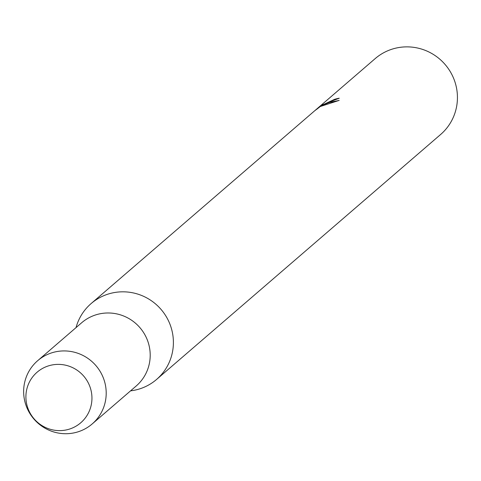 <?xml version="1.0" encoding="UTF-8"?>
<svg xmlns="http://www.w3.org/2000/svg" width="481" height="481" viewBox="0 0 481 481"><rect width="100%" height="100%" fill="white"/><g stroke="black" fill="none" stroke-linecap="round" stroke-linejoin="round"><path stroke-width="0.72" d="M45.629 366.925A33.399 32.744 -130.8 0 0 28.692 410.233A33.399 32.744 -130.8 0 0 72.216 428.078A33.399 32.744 -130.8 0 0 89.153 384.764A33.399 32.744 -130.8 0 0 45.629 366.925A33.399 32.744 -130.8 0 0 28.692 410.233A33.399 32.744 -130.8 0 0 72.216 428.078A33.399 32.744 -130.8 0 0 89.153 384.764A33.399 32.744 -130.8 0 0 45.629 366.925M130.567 390.849A50.102 49.116 -130.8 0 0 143.807 387.361A50.102 49.116 -130.8 0 0 156.584 379.437A50.102 49.116 -130.8 0 0 165.626 315.608A50.102 49.116 -130.8 0 0 103.92 295.635A50.102 49.116 -130.8 0 0 91.143 303.553A50.102 49.116 -130.8 0 0 76.034 327.609M338.877 98.443A49.934 48.948 -130.8 0 0 334.716 99.459L334.65 99.308A50.102 49.116 49.2 0 1 339.243 98.202L327.651 102.694L322.691 105.099L327.333 102.97L339.195 100.385L320.304 106.505L315.067 110.492M156.584 379.437L440.62 134.494A50.102 49.116 -130.8 0 0 449.663 70.659A50.102 49.116 -130.8 0 0 387.957 50.685A50.102 49.116 -130.8 0 0 375.18 58.61L91.143 303.553M315.067 110.498L322.907 104.401L321.693 105.327L334.65 99.308M334.716 99.459L321.693 105.327M321.723 105.399L316.666 109.331M338.221 100.625L330.207 102.17L322.691 105.099M48.304 354.106A41.751 40.927 -130.8 0 0 37.656 360.708A41.751 40.927 -130.8 0 0 30.123 413.9A41.751 40.927 -130.8 0 0 81.542 430.543A41.751 40.927 -130.8 0 0 92.19 423.941A41.751 40.927 -130.8 0 0 99.723 370.749A41.751 40.927 -130.8 0 0 48.304 354.106M92.19 423.941L136.189 386.002A41.751 40.927 -130.8 0 0 143.723 332.804A41.751 40.927 -130.8 0 0 92.304 316.161A41.751 40.927 -130.8 0 0 81.656 322.763L37.656 360.708"/></g></svg>
